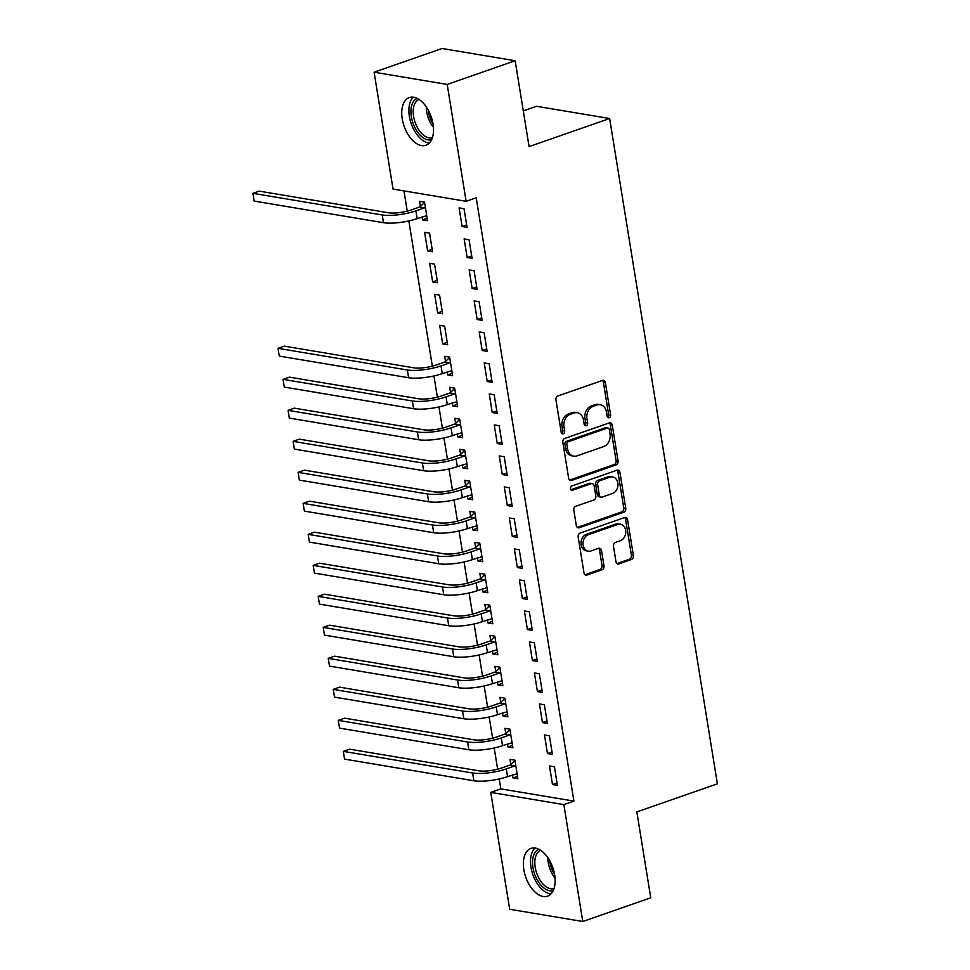 <?xml version="1.0" encoding="UTF-8"?>
<svg xmlns="http://www.w3.org/2000/svg" width="970" height="970" viewBox="0 0 970 970"><rect width="100%" height="100%" fill="white"/><g stroke="black" fill="none" stroke-linecap="round" stroke-linejoin="round"><path stroke-width="1.45" d="M609.233 417.694A2.231 1.746 99.5 0 0 610.615 414.966L605.377 382.629A3.177 2.498 99.5 0 0 603.425 380.361A3.177 2.498 99.5 0 0 602.418 380.446L557.944 395.954A3.177 2.498 99.5 0 0 555.955 399.87L561.193 432.196A2.231 1.746 99.5 0 0 564.661 430.995L563.982 426.812A10.173 7.99 99.5 0 1 570.312 414.311L574.01 413.014A10.173 7.99 99.5 0 1 577.271 412.723A10.173 7.99 99.5 0 1 583.503 419.998L584.17 424.181A2.231 1.746 99.5 0 0 587.638 422.981L586.959 418.797A10.173 7.99 99.5 0 1 593.288 406.297L596.999 405.011A10.173 7.99 99.5 0 1 600.248 404.708A10.173 7.99 99.5 0 1 606.48 411.983L607.159 416.166A2.231 1.746 99.5 0 0 609.233 417.694M607.596 417.197A2.231 1.746 99.5 0 0 608.639 414.639L603.401 382.301A3.177 2.498 99.5 0 0 602.394 380.458M561.642 433.226A2.231 1.746 99.5 0 0 562.685 430.656L562.006 426.473L563.982 426.812M584.619 425.212A2.231 1.746 99.5 0 0 585.662 422.641L584.983 418.458L586.959 418.797M523.836 869.714A25.268 14.344 70.8 0 1 530.929 848.435A25.268 14.344 70.8 0 1 554.658 874.867A25.268 14.344 70.8 0 1 547.577 896.147A25.268 14.344 70.8 0 1 523.836 869.714M402.223 118.837A25.268 14.344 70.8 0 1 409.316 97.558A25.268 14.344 70.8 0 1 433.044 123.99A25.268 14.344 70.8 0 1 425.951 145.27A25.268 14.344 70.8 0 1 402.223 118.837M615.974 561.703A3.177 2.498 99.5 0 0 617.926 563.982A3.177 2.498 99.5 0 0 618.945 563.885L631.421 559.532A3.177 2.498 99.5 0 0 633.398 555.628L627.578 519.726A3.177 2.498 99.5 0 0 625.638 517.446A3.177 2.498 99.5 0 0 624.619 517.543L580.145 533.051A3.177 2.498 99.5 0 0 578.168 536.956L583.976 572.87A3.177 2.498 99.5 0 0 585.928 575.137A3.177 2.498 99.5 0 0 586.947 575.052L602.018 569.79A3.177 2.498 99.5 0 0 603.995 565.886L601.509 550.524A3.177 2.498 99.5 0 0 599.557 548.244A3.177 2.498 99.5 0 0 598.538 548.341L591.069 550.948A8.5 6.681 99.5 0 1 588.341 551.19A8.5 6.681 99.5 0 1 583.006 543.418A8.5 6.681 99.5 0 1 588.426 534.664L617.708 524.455A8.5 6.681 99.5 0 1 620.436 524.2A8.5 6.681 99.5 0 1 625.771 531.972A8.5 6.681 99.5 0 1 620.351 540.726L615.465 542.436A3.177 2.498 99.5 0 0 613.489 546.34L615.974 561.703M499.223 778.983L500.823 788.877L573.913 801.111L476.209 197.795L466.133 201.311L393.032 189.077L374.105 72.204L447.206 84.426L466.133 201.311M573.913 801.111L563.849 804.615L582.776 921.5L509.686 909.266L490.747 792.393L563.849 804.615M374.105 72.204L442.077 48.5L515.167 60.734L529.074 146.603L609.633 118.51L717.388 783.833L636.841 811.926L650.749 897.796L582.776 921.5M515.167 60.734L447.206 84.426M616.096 464.897A3.177 2.498 99.5 0 0 618.072 460.992L612.252 425.078A3.177 2.498 99.5 0 0 610.312 422.811A3.177 2.498 99.5 0 0 609.293 422.896L564.819 438.416A3.177 2.498 99.5 0 0 562.83 442.32L568.65 478.222A3.177 2.498 99.5 0 0 570.602 480.502A3.177 2.498 99.5 0 0 571.621 480.405L616.096 464.897L614.119 464.569A3.177 2.498 99.5 0 0 616.096 460.665L610.275 424.751A3.177 2.498 99.5 0 0 609.269 422.908M619.915 472.402L625.735 508.316A3.177 2.498 99.5 0 1 623.759 512.221L579.284 527.728A3.177 2.498 99.5 0 1 578.265 527.813A3.177 2.498 99.5 0 1 576.313 525.546L573.828 510.171A3.177 2.498 99.5 0 1 575.804 506.267L593.846 499.986A3.177 2.498 99.5 0 0 595.822 496.082L594.173 485.885A3.177 2.498 99.5 0 0 592.221 483.606A3.177 2.498 99.5 0 0 591.203 483.703L572.421 490.25A2.231 1.746 99.5 0 1 571.742 485.994L616.956 470.22A3.177 2.498 99.5 0 1 617.975 470.123A3.177 2.498 99.5 0 1 619.915 472.402L617.938 472.075L623.759 507.977L625.735 508.316M609.633 118.51L536.531 106.288L523.291 110.907M547.48 753.557L552.415 754.381L549.408 735.781L544.461 734.957L547.48 753.557L552.027 751.968M507.48 743.929L507.965 746.936L512.9 747.773L509.893 729.161L504.946 728.337L505.77 733.369M537.428 691.549L542.375 692.374L539.356 673.774L534.421 672.95L537.428 691.549L541.975 689.961M497.428 681.922L497.925 684.941L502.86 685.766L499.853 667.166L494.906 666.341L495.718 671.373M527.389 629.542L532.324 630.367L529.317 611.767L524.382 610.942L527.389 629.542L531.936 627.954M487.389 619.915L487.874 622.934L492.821 623.759L489.801 605.159L484.867 604.334L485.679 609.366M517.349 567.535L522.284 568.359L519.277 549.76L514.33 548.935L517.349 567.535L521.896 565.946M477.349 557.92L477.834 560.927L482.769 561.751L479.762 543.151L474.827 542.327L475.639 547.359M507.31 505.528L512.245 506.364L509.226 487.752L504.291 486.928L507.31 505.528L511.857 503.951M467.31 495.912L467.795 498.919L472.729 499.744L469.722 481.144L464.775 480.32L465.6 485.352M497.258 443.532L502.205 444.357L499.186 425.757L494.251 424.921L497.258 443.532L501.805 441.944M457.258 433.905L457.755 436.912L462.69 437.749L459.671 419.137L454.736 418.312L455.548 423.344M487.219 381.525L492.154 382.35L489.147 363.75L484.212 362.925L487.219 381.525L491.766 379.937M447.218 371.898L447.703 374.917L452.65 375.742L449.631 357.142L444.696 356.305L445.509 361.337M477.179 319.518L482.114 320.342L479.107 301.743L474.16 300.918L477.179 319.518L481.726 317.93M437.664 312.91L442.599 313.734L439.592 295.135L434.657 294.31L437.664 312.91L442.211 311.321M467.14 257.511L472.075 258.335L469.056 239.735L464.121 238.911L467.14 257.511L471.687 255.922M427.624 250.903L432.559 251.727L429.552 233.127L424.605 232.303L427.624 250.903L432.171 249.314M403.969 190.908L407.254 211.145M408.831 220.942L432.353 366.163M433.942 375.948L437.373 397.166M438.961 406.951L442.393 428.17M443.981 437.955L447.425 459.162M449.001 468.959L452.444 490.165M454.021 499.962L457.464 521.169M459.053 530.966L462.484 552.172M464.072 561.969L467.504 583.176M469.092 592.973L472.523 614.18M474.112 623.965L477.543 645.183M479.132 654.968L482.563 676.187M484.151 685.972L487.595 707.191M489.171 716.976L492.614 738.194M494.203 747.979L497.634 769.198M422.108 216.892L422.605 219.899L427.54 220.723L424.533 202.124L419.586 201.299L420.398 206.331M462.108 226.507L467.055 227.332L464.036 208.732L459.101 207.907L462.108 226.507L466.667 224.919M432.644 281.906L437.579 282.731L434.572 264.131L429.637 263.306L432.644 281.906L437.191 280.318M472.16 288.514L477.094 289.339L474.087 270.739L469.14 269.915L472.16 288.514L476.707 286.926M442.684 343.913L447.631 344.738L444.612 326.138L439.677 325.314L442.684 343.913L447.231 342.325M482.199 350.522L487.134 351.346L484.127 332.746L479.18 331.922L482.199 350.522L486.746 348.933M452.238 402.902L452.735 405.909L457.67 406.745L454.651 388.133L449.716 387.309L450.529 392.341M492.239 412.529L497.186 413.353L494.166 394.754L489.232 393.929L492.239 412.529L496.786 410.94M462.29 464.909L462.775 467.916L467.71 468.74L464.703 450.141L459.756 449.316L460.58 454.348M502.278 474.524L507.225 475.361L504.206 456.749L499.271 455.924L502.278 474.524L506.837 472.948M472.329 526.916L472.814 529.923L477.749 530.748L474.742 512.148L469.807 511.323L470.62 516.355M512.33 536.531L517.265 537.356L514.258 518.756L509.311 517.932L512.33 536.531L516.877 534.943M482.369 588.911L482.854 591.93L487.801 592.755L484.782 574.155L479.847 573.331L480.659 578.362M522.369 598.538L527.304 599.363L524.297 580.763L519.362 579.939L522.369 598.538L526.916 596.95M492.408 650.918L492.905 653.938L497.84 654.762L494.821 636.162L489.886 635.338L490.699 640.37M532.409 660.546L537.356 661.37L534.337 642.77L529.402 641.946L532.409 660.546L536.956 658.957M502.46 712.926L502.945 715.945L507.88 716.769L504.873 698.17L499.926 697.333L500.75 702.365M542.46 722.553L547.395 723.377L544.376 704.778L539.441 703.953L542.46 722.553L547.007 720.965M512.5 774.933L512.984 777.94L517.919 778.777L514.912 760.165L509.977 759.34L510.79 764.372M552.5 784.56L557.435 785.385L554.428 766.785L549.481 765.948L552.5 784.56L557.047 782.972M500.823 788.877L490.747 792.393M422.605 219.899L427.152 218.311M447.703 374.917L452.25 373.329M452.735 405.909L457.282 404.332M457.755 436.912L462.302 435.336M462.775 467.916L467.322 466.327M467.795 498.919L472.341 497.331M472.814 529.923L477.361 528.335M477.834 560.927L482.381 559.338M482.854 591.93L487.401 590.342M487.874 622.934L492.433 621.346M492.905 653.938L497.452 652.349M497.925 684.941L502.472 683.353M502.945 715.945L507.492 714.356M507.965 746.936L512.512 745.36M512.984 777.94L517.531 776.364M600.248 404.708L598.272 404.381A10.173 7.99 99.5 0 0 595.022 404.672L596.999 405.011M584.983 418.458A10.173 7.99 99.5 0 1 591.312 405.969L595.022 404.672M577.271 412.723L575.295 412.395A10.173 7.99 99.5 0 0 572.033 412.686L574.01 413.014M562.006 426.473A10.173 7.99 99.5 0 1 568.335 413.984L572.033 412.686M569.657 480.065L614.119 464.569M609.33 429.637A2.231 1.746 99.5 0 0 607.256 428.109L568.226 441.726A2.231 1.746 99.5 0 0 566.832 444.454L567.547 448.867A10.173 7.99 99.5 0 0 573.779 456.142A10.173 7.99 99.5 0 0 577.041 455.851L603.716 446.539A10.173 7.99 99.5 0 0 610.045 434.051L609.33 429.637M607.972 428.049L605.995 427.709A2.231 1.746 99.5 0 0 605.28 427.782L607.256 428.109M573.779 456.142L571.803 455.815A10.173 7.99 99.5 0 1 565.571 448.54L564.867 444.127A2.231 1.746 99.5 0 1 566.25 441.399L605.28 427.782M579.284 527.728L577.332 527.401L621.782 511.881A3.177 2.498 99.5 0 0 623.759 507.977M592.221 483.606L590.245 483.278A3.177 2.498 99.5 0 0 589.226 483.375L570.821 489.789M612.555 493.451A8.5 6.681 99.5 0 0 617.975 484.697A8.5 6.681 99.5 0 0 612.64 476.925A8.5 6.681 99.5 0 0 609.924 477.179L599.605 480.768A3.177 2.498 99.5 0 0 597.629 484.673L599.278 494.87A3.177 2.498 99.5 0 0 601.23 497.149A3.177 2.498 99.5 0 0 602.237 497.052L612.555 493.451M612.64 476.925L610.663 476.597A8.5 6.681 99.5 0 0 607.947 476.84L609.924 477.179M601.23 497.149L599.254 496.81A3.177 2.498 99.5 0 1 597.302 494.542L595.653 484.345A3.177 2.498 99.5 0 1 597.629 480.441L607.947 476.84M617.938 472.075A3.177 2.498 99.5 0 0 616.944 470.232M620.436 524.2L618.46 523.873A8.5 6.681 99.5 0 0 615.732 524.115L617.708 524.455M588.341 551.19L586.365 550.863A8.5 6.681 99.5 0 1 581.03 543.091A8.5 6.681 99.5 0 1 586.45 534.337L615.732 524.115M586.947 575.052L584.995 574.725L600.042 569.463A3.177 2.498 99.5 0 0 602.018 565.558L599.533 550.184A3.177 2.498 99.5 0 0 598.526 548.341M618.945 563.885L616.993 563.558L629.445 559.205A3.177 2.498 99.5 0 0 631.421 555.301L625.601 519.386A3.177 2.498 99.5 0 0 624.607 517.543M419.683 206.998L410.977 210.029A16.199 3.965 170.8 0 1 388.509 212.769L259.208 191.138L252.915 193.333L382.216 214.964A24.298 5.941 -9.2 0 0 415.912 210.854L424.617 207.822L419.683 206.998L424.581 202.475M254.176 201.081L252.915 193.333L254.176 201.081L383.477 222.712A24.298 5.941 -9.2 0 0 417.173 218.614L426.727 215.692M425.345 207.156L424.617 207.822M431.626 139.68A21.861 12.416 70.8 0 1 420.956 135.958A21.861 12.416 70.8 0 1 411.074 114.642A21.861 12.416 70.8 0 1 417.233 98.406M419.076 99.474A20.249 11.495 -109.2 0 0 413.341 114.484A20.249 11.495 -109.2 0 0 422.483 134.26A20.249 11.495 -109.2 0 0 432.414 137.691M413.317 97.17A25.099 14.259 -109.2 0 0 420.398 138.48A25.099 14.259 -109.2 0 0 429.334 143.075M553.239 890.557A21.861 12.416 70.8 0 1 542.569 886.847A21.861 12.416 70.8 0 1 532.688 865.519A21.861 12.416 70.8 0 1 538.847 849.284M540.69 850.351A20.249 11.495 -109.2 0 0 534.955 865.373A20.249 11.495 -109.2 0 0 544.097 885.137A20.249 11.495 -109.2 0 0 554.028 888.581M534.943 848.047A25.099 14.259 -109.2 0 0 542.012 889.357A25.099 14.259 -109.2 0 0 550.948 893.964M444.781 362.016L436.088 365.047A16.199 3.965 170.8 0 1 413.62 367.788L284.319 346.144L278.026 348.339L407.327 369.982A24.298 5.941 -9.2 0 0 441.023 365.872L449.728 362.841L444.781 362.016L449.692 357.493M279.275 356.099L278.026 348.339L279.275 356.099L408.588 377.73A24.298 5.941 -9.2 0 0 442.284 373.62L451.826 370.71M450.444 362.174L449.728 362.841M449.801 393.02L441.107 396.051A16.199 3.965 170.8 0 1 418.64 398.779L289.339 377.148L283.046 379.343L412.347 400.974A24.298 5.941 -9.2 0 0 446.042 396.875L454.748 393.844L449.801 393.02L454.712 388.497M284.307 387.091L283.046 379.343L284.307 387.091L413.608 408.734A24.298 5.941 -9.2 0 0 447.303 404.623L456.858 401.713M455.476 393.177L454.748 393.844M454.821 424.011L446.127 427.055A16.199 3.965 170.8 0 1 423.66 429.783L294.359 408.152L288.066 410.346L417.367 431.977A24.298 5.941 -9.2 0 0 451.062 427.879L459.768 424.848L454.821 424.011L459.731 419.501M289.327 418.094L288.066 410.346L289.327 418.094L418.628 439.737A24.298 5.941 -9.2 0 0 452.323 435.627L461.878 432.705M460.495 424.169L459.768 424.848M459.853 455.015L451.147 458.058A16.199 3.965 170.8 0 1 428.679 460.786L299.378 439.155L293.085 441.35L422.387 462.981A24.298 5.941 -9.2 0 0 456.082 458.883L464.788 455.839L459.853 455.015L464.751 450.504M294.346 449.098L293.085 441.35L294.346 449.098L423.647 470.729A24.298 5.941 -9.2 0 0 457.343 466.631L466.897 463.708M465.515 455.172L464.788 455.839M464.872 486.018L456.167 489.05A16.199 3.965 170.8 0 1 433.711 491.79L304.398 470.159L298.105 472.354L427.418 493.985A24.298 5.941 -9.2 0 0 461.114 489.886L469.807 486.843L464.872 486.018L469.783 481.508M299.366 480.101L298.105 472.354L299.366 480.101L428.667 501.732A24.298 5.941 -9.2 0 0 462.363 497.634L471.917 494.712M470.535 486.176L469.807 486.843M469.892 517.022L461.186 520.053A16.199 3.965 170.8 0 1 438.731 522.794L309.43 501.163L303.125 503.357L432.438 524.988A24.298 5.941 -9.2 0 0 466.133 520.89L474.827 517.847L469.892 517.022L474.803 512.512M304.386 511.105L303.125 503.357L304.386 511.105L433.687 532.736A24.298 5.941 -9.2 0 0 467.382 528.638L476.937 525.716M475.555 517.18L474.827 517.847M474.912 548.026L466.206 551.057A16.199 3.965 170.8 0 1 443.751 553.797L314.45 532.166L308.157 534.361L437.458 555.992A24.298 5.941 -9.2 0 0 471.153 551.881L479.847 548.85L474.912 548.026L479.823 543.503M309.406 542.109L308.157 534.361L309.406 542.109L438.707 563.74A24.298 5.941 -9.2 0 0 472.402 559.641L481.957 556.719M480.574 548.183L479.847 548.85M479.932 579.029L471.238 582.061A16.199 3.965 170.8 0 1 448.77 584.801L319.469 563.17L313.177 565.364L442.478 586.995A24.298 5.941 -9.2 0 0 476.173 582.885L484.867 579.854L479.932 579.029L484.842 574.507M314.425 573.112L313.177 565.364L314.425 573.112L443.726 594.743A24.298 5.941 -9.2 0 0 477.422 590.645L486.976 587.723M485.594 579.187L484.867 579.854M484.951 610.033L476.258 613.064A16.199 3.965 170.8 0 1 453.79 615.804L324.489 594.173L318.196 596.368L447.497 617.999A24.298 5.941 -9.2 0 0 481.193 613.889L489.899 610.857L484.951 610.033L489.862 605.51M319.445 604.116L318.196 596.368L319.445 604.116L448.758 625.747A24.298 5.941 -9.2 0 0 482.454 621.637L492.008 618.727M490.614 610.191L489.899 610.857M489.971 641.037L481.278 644.068A16.199 3.965 170.8 0 1 458.81 646.808L329.509 625.177L323.216 627.372L452.517 649.003A24.298 5.941 -9.2 0 0 486.212 644.892L494.918 641.861L489.971 641.037L494.882 636.514M324.477 635.12L323.216 627.372L324.477 635.12L453.778 656.751A24.298 5.941 -9.2 0 0 487.474 652.64L497.028 649.73M495.646 641.194L494.918 641.861M495.003 672.04L486.297 675.071A16.199 3.965 170.8 0 1 463.83 677.812L334.529 656.169L328.236 658.363L457.537 680.006A24.298 5.941 -9.2 0 0 491.232 675.896L499.938 672.865L495.003 672.04L499.902 667.518M329.497 666.123L328.236 658.363L329.497 666.123L458.798 687.754A24.298 5.941 -9.2 0 0 492.493 683.644L502.048 680.734M500.666 672.198L499.938 672.865M500.023 703.044L491.317 706.075A16.199 3.965 170.8 0 1 468.849 708.815L339.548 687.172L333.256 689.367L462.557 711.01A24.298 5.941 -9.2 0 0 496.252 706.9L504.958 703.868L500.023 703.044L504.921 698.521M334.517 697.127L333.256 689.367L334.517 697.127L463.818 718.758A24.298 5.941 -9.2 0 0 497.513 714.647L507.067 711.737M505.685 703.202L504.958 703.868M505.043 734.047L496.337 737.079A16.199 3.965 170.8 0 1 473.881 739.807L344.568 718.176L338.275 720.37L467.588 742.001A24.298 5.941 -9.2 0 0 501.284 737.903L509.977 734.872L505.043 734.047L509.953 729.525M339.536 728.118L338.275 720.37L339.536 728.118L468.837 749.761A24.298 5.941 -9.2 0 0 502.533 745.651L512.087 742.741M510.705 734.205L509.977 734.872M510.062 765.039L501.357 768.082A16.199 3.965 170.8 0 1 478.901 770.81L349.6 749.179L343.307 751.374L472.608 773.005A24.298 5.941 -9.2 0 0 506.304 768.907L514.997 765.876L510.062 765.039L514.973 760.529M344.556 759.122L343.307 751.374L344.556 759.122L473.857 780.765A24.298 5.941 -9.2 0 0 507.553 776.655L517.107 773.733M515.725 765.197L514.997 765.876M608.639 414.639L610.615 414.966M562.685 430.656L564.661 430.995M585.662 422.641L587.638 422.981M591.312 405.969L593.288 406.297M568.335 413.984L570.312 414.311M603.401 382.301L605.377 382.629M569.669 480.077L571.621 480.405M610.275 424.751L612.252 425.078M616.096 460.665L618.072 460.992M566.25 441.399L568.226 441.726M564.867 444.127L566.832 444.454M565.571 448.54L567.547 448.867M621.782 511.881L623.759 512.221M589.226 483.375L591.203 483.703M571.063 490.02L572.421 490.25M597.629 480.441L599.605 480.768M595.653 484.345L597.629 484.673M597.302 494.542L599.278 494.87M586.45 534.337L588.426 534.664M599.533 550.184L601.509 550.524M602.018 565.558L603.995 565.886M600.042 569.463L602.018 569.79M625.601 519.386L627.578 519.726M631.421 555.301L633.398 555.628M629.445 559.205L631.421 559.532M415.912 210.854L417.173 218.614M382.216 214.964L383.477 222.712M433.445 127.349A20.249 11.495 70.8 0 1 426.315 106.93M428.146 109.889A19.582 11.119 -109.2 0 0 433.032 123.905M555.058 878.238A20.249 11.495 70.8 0 1 547.929 857.807M549.76 860.766A19.582 11.119 -109.2 0 0 554.646 874.782M441.023 365.872L442.284 373.62M407.327 369.982L408.588 377.73M446.042 396.875L447.303 404.623M412.347 400.974L413.608 408.734M451.062 427.879L452.323 435.627M417.367 431.977L418.628 439.737M456.082 458.883L457.343 466.631M422.387 462.981L423.647 470.729M461.114 489.886L462.363 497.634M427.418 493.985L428.667 501.732M466.133 520.89L467.382 528.638M432.438 524.988L433.687 532.736M471.153 551.881L472.402 559.641M437.458 555.992L438.707 563.74M476.173 582.885L477.422 590.645M442.478 586.995L443.726 594.743M481.193 613.889L482.454 621.637M447.497 617.999L448.758 625.747M486.212 644.892L487.474 652.64M452.517 649.003L453.778 656.751M491.232 675.896L492.493 683.644M457.537 680.006L458.798 687.754M496.252 706.9L497.513 714.647M462.557 711.01L463.818 718.758M501.284 737.903L502.533 745.651M467.588 742.001L468.837 749.761M506.304 768.907L507.553 776.655M472.608 773.005L473.857 780.765"/></g></svg>
